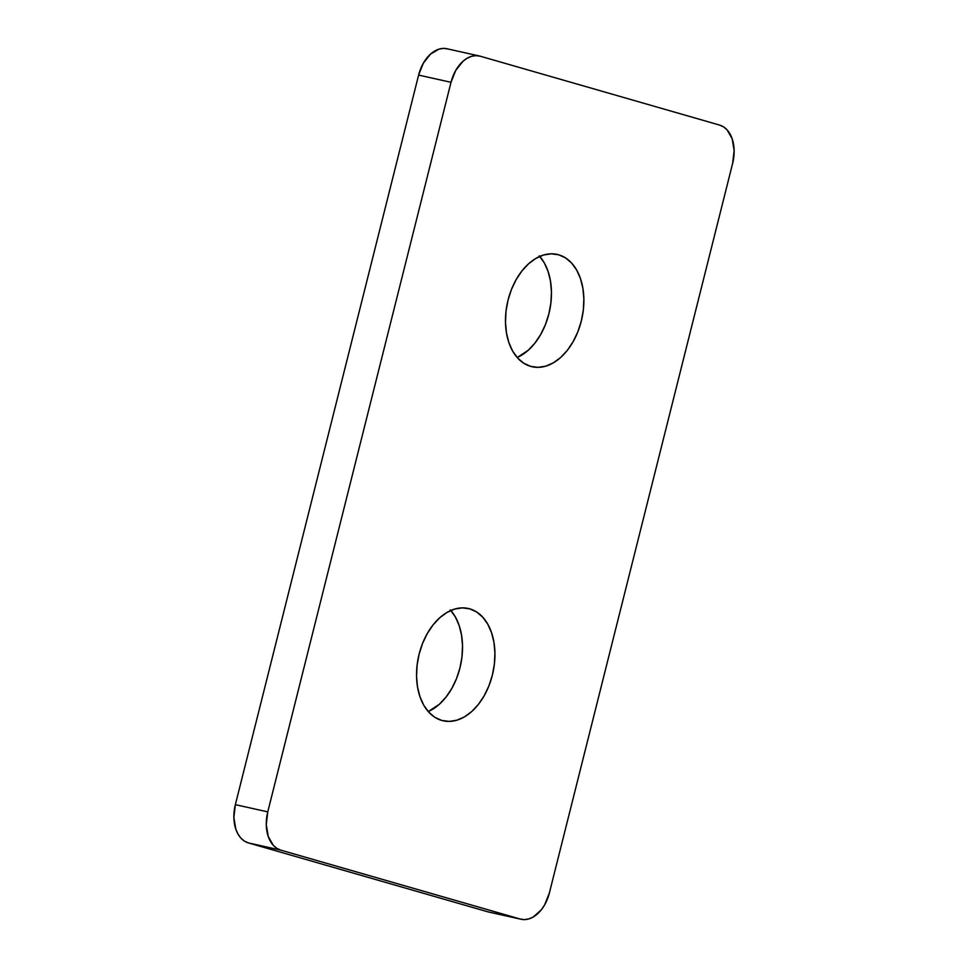 <?xml version="1.0" encoding="UTF-8"?>
<svg xmlns="http://www.w3.org/2000/svg" width="968" height="968" viewBox="0 0 968 968"><rect width="100%" height="100%" fill="white"/><g stroke="black" fill="none" stroke-linecap="round" stroke-linejoin="round"><path stroke-width="1.45" d="M558.681 254.802A57.548 38.054 -77.4 0 1 581.562 319.997A57.548 38.054 -77.4 0 1 532.134 366.751A57.548 38.054 -77.4 0 1 530.658 366.376L523.785 363.254L517.711 358.099L512.677 351.118L508.878 342.587L506.445 332.823L505.477 322.199L506.034 311.139L508.055 300.056L511.491 289.372L516.21 279.498L522.018 270.834L528.697 263.683L535.982 258.347L543.605 255.007L551.276 253.81L558.681 254.802L565.554 257.924L571.628 263.078L576.662 270.048L580.473 278.59L582.893 288.355L583.861 298.967L583.317 310.038L581.284 321.122L577.848 331.806L573.129 341.668L567.333 350.343L560.654 357.482L553.357 362.831L545.734 366.158L538.075 367.356L530.658 366.376A57.548 38.054 -77.4 0 1 507.789 301.169A57.548 38.054 -77.4 0 1 557.205 254.415A57.548 38.054 -77.4 0 1 558.681 254.802L555.705 254.136L558.681 254.802M539.224 255.842L544.258 262.824L548.057 271.355L550.49 281.119L551.445 291.743L550.901 302.803L548.868 313.886L545.432 324.57L540.725 334.444L534.917 343.108L528.238 350.259L517.19 357.519A57.548 38.054 102.6 0 0 549.413 311.648A57.548 38.054 102.6 0 0 539.745 256.435M469.746 608.848A57.548 38.054 -77.4 0 1 492.627 674.055A57.548 38.054 -77.4 0 1 443.211 720.809A57.548 38.054 -77.4 0 1 441.723 720.434L434.85 717.312L428.776 712.158L423.742 705.176L419.943 696.645L417.51 686.881L416.555 676.257L417.099 665.197L419.132 654.114L422.568 643.43L427.275 633.556L433.083 624.892L439.762 617.741L447.047 612.405L454.67 609.066L462.341 607.868L469.746 608.848L476.631 611.982L482.693 617.136L487.727 624.106L491.538 632.649L493.97 642.413L494.926 653.025L494.382 664.096L492.349 675.18L488.913 685.864L484.206 695.726L478.398 704.401L471.719 711.54L464.422 716.889L456.799 720.216L449.14 721.414L441.723 720.434A57.548 38.054 -77.4 0 1 418.854 655.227A57.548 38.054 -77.4 0 1 468.27 608.473A57.548 38.054 -77.4 0 1 469.746 608.848L466.77 608.182L469.746 608.848M450.289 609.9L455.323 616.882L459.122 625.413L461.554 635.177L462.522 645.801L461.966 656.861L459.945 667.944L456.509 678.629L451.79 688.502L445.982 697.166L439.303 704.317L428.255 711.565A57.548 38.054 102.6 0 0 460.478 665.706A57.548 38.054 102.6 0 0 450.81 610.481M447.809 48.969L443.538 48.4L439.121 49.09L430.506 54.099L423.306 63.222L418.612 75.081L451.015 82.304L267.761 811.874L235.357 804.65A33.202 21.961 102.6 0 0 248.389 842.91L280.805 850.146L520.191 919.031A33.202 21.961 -77.4 0 0 521.038 919.249A33.202 21.961 -77.4 0 0 549.388 892.92L732.643 163.35A33.202 21.961 -77.4 0 0 719.611 125.09L480.225 56.205L475.954 55.636L471.525 56.325L467.133 58.249L462.922 61.323L455.722 70.458L451.015 82.304L267.761 811.874L266.273 824.663L268.233 836.425L273.327 845.366L276.836 848.343L280.805 850.146L520.191 919.031L524.462 919.6L528.879 918.91L533.283 916.986L541.342 909.787L544.694 904.777L549.388 892.92L732.643 163.35L734.131 150.572L732.183 138.811L727.077 129.857L723.58 126.893L719.611 125.09L480.225 56.205A33.202 21.961 -77.4 0 0 479.366 55.987L446.962 48.751A33.202 21.961 102.6 0 0 418.612 75.081L235.357 804.65L233.869 817.428L235.817 829.189L238.019 834.114L240.923 838.143L244.42 841.107L248.389 842.91L487.775 911.795L248.389 842.91L280.805 850.146A33.202 21.961 -77.4 0 1 267.761 811.874L235.357 804.65L418.612 75.081L451.015 82.304A33.202 21.961 -77.4 0 1 479.366 55.987M487.775 911.795L520.191 919.031L487.775 911.795A33.202 21.961 102.6 0 0 488.634 912.013L521.038 919.249"/></g></svg>
